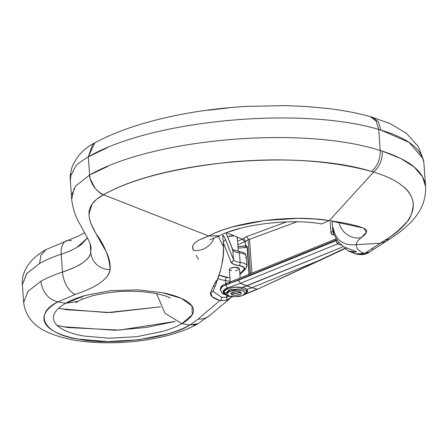 <?xml version="1.0" encoding="UTF-8"?>
<svg xmlns="http://www.w3.org/2000/svg" width="448" height="448" viewBox="0 0 448 448"><rect width="100%" height="100%" fill="white"/><g stroke="black" fill="none" stroke-linecap="round" stroke-linejoin="round"><path stroke-width="0.67" d="M336.762 242.463L337.691 243.751L336.762 242.463L336.241 240.604L238.571 280.213L336.241 240.604L335.675 240.229L229.975 283.282L238.571 280.213L240.442 283.287L227.78 287.806L223.406 290.707L224.213 293.91L224.778 293.714L224.325 290.942L228.166 288.462L234.858 287.179L241.97 287.577L246.674 285.891L240.442 283.287L337.686 243.852L338.453 242.122L337.686 243.852L341.555 245.168L337.686 243.852L240.442 283.287L251.905 287.7L318.231 260.803L251.905 287.7L257.118 289.117L245.862 293.726L257.118 289.117L251.905 287.7L247.195 289.38L247.61 291.575L246.635 292.46M246.557 293.692L257.863 289.066L318.87 260.574L257.936 289.033M246.674 285.891L343.493 246.63L241.987 287.566A12.04 4.155 -4 0 1 247.218 289.374L251.905 287.7L246.674 285.891M318.231 260.803L345.632 247.957L318.87 260.574M245.274 293.647L246.77 291.883L246.075 290.567A10.735 3.707 176 0 0 241.371 288.938L241.97 287.577C232.842 285.538 220.27 290.041 224.778 293.714L224.756 293.714A12.04 4.155 -4 0 0 225.893 294.426A12.04 4.155 -4 0 1 224.756 293.714L224.168 293.933L226.016 294.571L224.213 293.91C221.978 291.676 223.171 289.643 227.78 287.806A2.694 1.59 -109.6 0 1 225.977 284.99L222.253 286.574M332.181 221.928L332.886 232.014L333.53 232.238L332.886 232.014L332.181 221.928M237.569 241.265L242.245 239.204L244.726 241.931L245.269 241.41L245.459 245.683C245.739 246.014 243.202 246.288 237.843 246.501M227.646 236.807L230.658 235.85L234.153 235.81L242.211 239.193L237.502 237.216L237.076 238.549M228.099 236.555L234.153 235.81L226.677 232.669L237.502 237.216L237.356 238.28M237.569 241.259L242.245 239.204L246.618 236.589L286.518 221.894L246.618 236.589L248.455 239.394L249.53 239.277L251.899 273.151L249.53 239.277L248.086 239.792L248.455 239.394L246.618 236.589L242.698 238.778A2.694 2.397 -139 0 1 245.269 241.41L245.56 245.644L246.658 246.019L247.425 248.069L249.256 274.232L247.425 248.069C247.027 246.159 246.406 245.347 245.56 245.644A1.35 1.277 70.4 0 0 246.635 247.016L246.686 246.982M240.61 228.25L228.777 231.885L240.61 228.25M220.354 290.069L220.634 288.294L222.247 286.574L220.332 289.946M232.63 292.23L237.401 291.547L241.494 293.059L239.607 294.644L234.836 295.327L230.742 293.815L232.63 292.23L230.759 293.619L232.025 294.896L235.693 295.322L239.607 294.644L241.478 293.255L240.212 291.978L236.55 291.553L232.63 292.23M244.726 241.931L248.086 239.792L250.46 273.739L248.086 239.792L245.269 241.41A2.694 2.397 41 0 0 242.698 238.778L242.245 239.204L244.726 241.931L237.81 244.737M334.163 234.651L331.918 234.444L330.904 232.114L330.198 222.023L330.904 232.114A1.35 0.465 -4 0 1 332.886 232.014A1.35 0.465 176 0 0 330.904 232.114C331.234 234.338 332.265 235.206 334.001 234.718A1.35 0.885 -112.6 0 1 334.04 234.259A1.35 0.885 67.4 0 0 334.001 234.718L334.163 234.651M296.962 221.805L249.53 239.277L296.962 221.805M333.894 233.778L332.886 232.014M220.31 289.694L222.695 293.731L224.168 293.933L222.667 293.709M220.304 289.71L222.247 286.574L225.977 284.99A2.022 1.193 -110 0 1 226.554 283.343A2.022 1.193 -110 0 1 227.058 283.326L225.977 284.99L228.978 283.842L230.037 282.246L228.978 283.842L229.975 283.282L225.977 284.99A2.694 1.59 70.4 0 0 227.78 287.806L240.442 283.287L238.571 280.213L229.975 283.282A2.022 1.165 -112.2 0 1 230.507 281.865A2.022 1.165 67.8 0 0 229.975 283.282L335.675 240.229L336.241 240.604A2.022 0.818 -9 0 1 337.053 240.324A2.022 0.818 171 0 0 336.241 240.604M246.058 293.871A2.694 1.59 -109.6 0 1 245.582 293.927A2.694 1.59 70.4 0 0 246.058 293.871M336.106 238.868A2.022 1.165 67.8 0 0 335.675 240.229A2.022 1.165 -112.2 0 1 336.106 238.868M220.293 289.318C220.646 287.106 221.514 285.706 222.891 285.118A2.022 1.652 56.2 0 0 222.247 286.574A2.022 1.652 -123.8 0 1 222.88 285.124A2.022 1.652 -123.8 0 1 223.81 284.889M241.623 247.884L242.362 247.822M240.974 247.923L238.039 247.99M246.702 247.1L244.899 247.47M247.218 247.139L242.665 247.794M226.738 293.754L230.014 291.329L236.869 290.136L243.281 290.881L245.498 293.121L242.222 295.546L235.368 296.738L228.956 295.994L226.738 293.754M249.015 274.854L247.167 248.371A1.35 0.465 -4 0 1 247.425 248.069A1.35 0.465 176 0 0 247.167 248.371L246.77 246.988M246.635 247.016A1.35 1.277 -109.6 0 1 245.56 245.644L245.459 245.683A1.35 1.254 62.4 0 0 246.602 247.061L246.635 247.016M242.262 247.834L246.602 247.061A1.35 1.254 -117.6 0 1 245.459 245.683C244.07 246.282 241.562 246.557 237.933 246.506M246.641 292.449L247.195 289.38L246.075 290.567L247.218 289.374A12.04 4.155 -4 0 0 241.987 287.566L241.371 288.938L229.068 289.884A1.35 0.795 70.4 0 0 230.014 291.329C233.055 290.002 237.479 289.85 243.281 290.881C246.31 292.902 245.958 294.459 242.222 295.546C239.182 296.873 234.763 297.024 228.956 295.994C225.932 293.972 226.285 292.421 230.014 291.329A1.35 0.795 -109.6 0 1 229.068 289.884L225.417 293.58M246.075 290.567A10.735 3.707 176 0 0 241.371 288.938L230.199 289.526L225.372 293.446C226.083 294.302 225.792 297.657 239.036 296.453C244.602 295.036 247.184 293.507 246.775 291.878M74.021 188.479L71.686 199.427C72.862 208.942 75.88 217.65 80.746 225.551L89.074 241.041C90.485 244.586 91.123 246.73 90.989 247.481L90.804 252.526L90.205 243.93L90.804 252.526C90.306 255.965 87.562 259.409 82.566 262.842C79.705 265.233 73.013 268.307 62.496 272.059L61.247 254.201C70.123 251.199 76.798 247.962 81.284 244.479L87.584 237.933M333.698 232.988L333.105 229.208M246.921 265.726A12.706 4.39 176 0 0 240.134 262.41A2.542 1.159 96.9 0 1 239.126 265.642A15.249 5.264 176 0 1 231.106 262.164A2.542 2.369 -21.7 0 0 233.453 259.51A2.542 2.369 158.3 0 1 231.106 262.164L223.266 242.491L231.106 262.164L233.722 264.326L239.126 265.642A2.542 1.159 -83.1 0 0 240.134 262.41A12.706 4.39 -4 0 1 233.453 259.51L225.282 239.008C223.39 234.948 222.578 234.226 222.858 236.846L223.569 247.089L218.294 236.41L223.569 247.089L222.858 236.846L223.429 235.508L225.282 239.008L233.453 259.51L232.786 249.995A12.706 4.39 176 0 0 239.467 252.89A12.706 4.39 -4 0 1 246.254 256.211A12.706 4.39 176 0 0 239.467 252.89L240.134 262.41A12.706 4.39 -4 0 1 246.921 265.726A12.706 4.39 -4 0 1 246.098 267.506A2.542 2.206 -134.1 0 1 245.498 269.158A2.542 2.206 -134.1 0 1 243.891 269.718L239.831 273.655L243.891 269.718A2.542 2.206 45.9 0 0 245.498 269.158L246.926 265.782L246.26 256.262C244.468 252.454 246.165 253.26 238.594 251.216C233.218 249.85 231.224 249.206 232.613 249.278A2.542 2.369 158.3 0 1 232.786 249.995L225.988 232.938L232.786 249.995A12.706 4.39 176 0 0 239.467 252.89L240.134 262.41A12.706 4.39 -4 0 1 233.453 259.51L232.786 249.995A2.542 2.369 -21.7 0 0 232.624 249.29M356.418 244.485C356.003 248.287 358.702 251.266 364.51 253.428L369.589 252.034L391.283 238.028C410.48 225.322 426.507 209.787 425.6 186.648L422.509 176.73L414.355 167.21L400.848 158.502L382.385 151.155C418.18 162.848 424.06 176.613 425.499 185.595L423.954 163.498C422.498 154.196 416.634 140.778 380.912 130.11L378.745 129.489L380.212 150.489L382.385 151.155C382.525 159.779 379.602 166.746 373.598 172.06L329.347 220.595L314.3 218.921L297.982 218.366L264.163 220.584L232.87 226.822C223.233 229.55 215.18 232.607 208.718 236.006L103.516 194.762C131.622 178.909 174.597 167.933 232.445 161.829C251.115 160.44 311.388 155.148 371.627 171.478L373.598 172.06L329.347 220.601C346.657 223.087 358.462 225.798 364.762 228.726C368.088 230.636 366.89 233.643 361.178 237.742C358.008 240.038 356.412 242.346 356.39 244.664C343.319 245.885 335.558 240.223 333.099 227.685C335.558 240.223 343.319 245.885 356.39 244.664L380.274 243.27L364.51 253.428L385.19 240.089C393.226 235.161 400.294 229.219 406.403 222.27C409.875 219.744 412.205 213.634 413.392 203.941C412.362 196.644 408.856 190.73 402.881 186.211C396.133 180.662 386.372 175.946 373.593 172.066C426.474 188.009 422.436 217.963 385.19 240.089L380.274 243.27L386.439 241.164M200.536 239.417L208.718 236.012L103.516 194.762L96.634 199.254L92.086 204.042L88.995 214.105C88.894 216.373 89.622 219.666 91.185 223.983L95.861 233.453L106.142 251.602C109.222 257.656 110.538 263.67 110.096 269.646A19.062 17.942 -171.6 0 1 90.804 252.526L90.989 247.464M71.904 194.482L75.656 185.982L89.6 175.022L88.329 156.8C80.31 161.84 76.065 165.049 75.594 166.426L70.554 176.086L70.347 180.309L71.053 174.042M175.224 321.412L146.462 327.432L115.5 330.271L63.342 326.749L57.075 325.366L67.547 327.522L119.297 330.109L175.224 321.412M107.257 147.756L88.329 156.794L89.6 175.022C88.592 175.319 90.457 179.782 95.194 188.412C98.851 192.254 101.629 194.37 103.516 194.762C81.536 206.55 89.264 221.486 95.861 233.453C104.815 245.582 109.564 257.645 110.096 269.646C108.545 278.908 96.93 287.174 75.242 294.437A19.062 10.522 72 0 1 62.496 272.059C54.051 274.809 46.827 277.894 40.835 281.31C42.538 292.303 48.188 299.174 57.798 301.913L65.654 303.285C70.812 300.334 77.274 297.735 85.053 295.495L110.32 290.685L137.553 289.822L162.428 292.712C169.898 294.196 176.232 296.094 181.429 298.402C186.441 300.614 189.952 303.134 191.962 305.967C193.866 308.605 193.973 311.5 192.298 314.647C190.708 317.582 187.247 320.583 181.922 323.652L189.773 325.03C170.374 338.212 109.911 345.906 79.369 339.231C44.29 334.779 32.368 314.149 57.798 301.913L75.242 294.437A19.062 10.522 -108 0 1 62.496 272.059C79.794 266.302 89.23 259.79 90.804 252.526A19.062 17.942 8.4 0 0 110.096 269.646C109.85 273.773 106.568 278.146 100.251 282.772C94.472 286.95 86.134 290.836 75.242 294.437L57.798 301.913C51.822 305.312 47.751 308.879 45.584 312.609C43.411 316.338 43.31 319.95 45.276 323.439C47.242 326.928 51.122 330.03 56.918 332.752C62.72 335.468 69.994 337.59 78.742 339.125L107.425 341.594L138.594 339.786L167.513 333.967C176.383 331.408 183.803 328.429 189.773 325.03L181.922 323.652C176.658 326.648 170.122 329.274 162.31 331.526L136.836 336.65L109.374 338.246L84.106 336.073C76.395 334.723 69.989 332.847 64.882 330.456C59.769 328.059 56.353 325.326 54.622 322.252C52.892 319.178 52.982 315.997 54.891 312.71C56.806 309.428 60.39 306.286 65.654 303.285L57.798 301.913C48.188 299.174 42.538 292.303 40.835 281.31L28.022 291.323L23.649 302.534L27.882 291.486L40.835 281.31C46.827 277.894 54.051 274.809 62.496 272.059L61.247 254.201C52.802 256.967 45.584 260.053 39.592 263.463L26.634 273.638L22.4 284.687L26.774 273.47L39.592 263.463L40.919 255.265L45.746 249.732M58.682 308.185L62.093 308.902L106.96 312.598L160.647 306.824L110.51 312.536L66.298 309.674L58.682 308.185M370.418 116.626L376.124 121.094L378.745 129.489L376.085 121.033L370.294 116.592C357.879 113.159 344.187 110.516 329.213 108.662L306.561 106.529L284.441 105.61L246.198 106.417C220.483 107.94 195.726 111.222 171.926 116.273C140.61 123.054 114.912 131.925 94.83 142.873L92.562 144.525L88.329 156.8C151.799 119.795 301.196 106.12 378.745 129.489L380.212 150.489L382.385 151.155C382.53 159.779 379.602 166.746 373.598 172.06L371.627 171.478C377.518 166.13 380.38 159.13 380.212 150.489C380.38 159.13 377.518 166.13 371.627 171.478C299.471 149.038 162.07 160.938 103.516 194.762C88.721 187.034 89.762 173.275 89.606 175.022L107.722 166.426M219.24 275.246A29.232 10.091 176 0 0 226.727 277.362A2.542 1.394 -80.1 0 0 225.467 280.554L230.182 281.378L225.467 280.554A31.774 10.97 -4 0 1 218.154 278.6A31.774 10.97 176 0 0 225.467 280.554L225.686 283.679L225.467 280.554A2.542 1.394 99.9 0 1 226.727 277.362L229.936 277.922L219.234 275.257M243.902 267.215L243.891 269.718A10.17 3.511 -4 0 0 239.126 265.642L243.902 267.215M235.357 270.715L238.605 269.78M239.4 268.414L237.272 267.417L233.475 267.378L230.222 268.313L229.426 269.679L231.554 270.676M231.174 297.489L226.162 300.412L219.89 300.502L198.201 319.06A19.062 16.688 47.6 0 0 210.078 315.14A19.062 16.688 -132.4 0 1 198.201 319.06L189.773 325.03L198.201 319.06L219.89 300.502L212.162 296.806L210.616 292.544L213.226 286.44A2.542 2.43 24.2 0 0 215.617 285.074A2.542 2.43 -155.8 0 0 215.835 283.937L220.332 270.934M84.711 232.624L79.05 235.771L45.864 249.648C30.089 258.485 21.095 271.673 22.4 284.687L23.649 302.534C25.519 316.243 33.746 326.234 48.322 332.506C60.889 338.01 76.238 341.309 94.371 342.39C119.739 343.812 144.206 341.505 167.776 335.479C179.39 332.433 189.454 328.524 197.966 323.742L210.056 315.162L230.07 298.43L226.162 300.412A2.542 1.618 73.7 0 0 226.632 297.265L221.721 297.349A2.542 1.758 106.7 0 1 219.89 300.502L226.162 300.412A2.542 1.618 -106.3 0 0 226.632 297.265L229.057 296.201L226.632 297.265L226.486 295.12L226.632 297.265L221.721 297.349L212.951 291.29M225.282 239.008A2.542 2.369 158.3 0 1 223.205 241.618A2.542 2.369 -21.7 0 0 225.282 239.008M223.569 247.089A2.542 0.879 -4 0 1 223.591 247.184A2.542 0.879 176 0 0 223.569 247.089L223.149 256.295L221.978 262.914M222.869 237.037A2.542 0.879 176 0 0 222.874 236.942L222.818 236.673M240.134 277.945L239.484 268.694L235.026 267.26L230.222 268.313L229.342 269.399L230.222 281.982M231.51 292.762L233.134 293.283L236.936 293.322L240.184 292.387A5.085 1.753 -4 0 1 231.84 292.919M240.184 292.387L240.587 292.124M334.275 234.982L333.502 232.081L334.275 234.982L338.414 242.071L343.98 246.954L355.79 251.434M356.496 251.72L355.74 252.101L355.69 251.418L355.74 252.101L348.432 250.975L345.268 248.489M343.98 246.949L355.774 251.429L356.502 251.754L355.74 252.095C352.206 252.347 349.77 251.972 348.438 250.97L345.285 248.483M239.467 252.89A2.542 1.159 -83.1 0 0 238.61 251.222A2.542 1.159 96.9 0 1 239.467 252.89M238.123 251.362A2.542 1.159 96.9 0 1 238.61 251.222M246.254 256.211A12.706 4.39 -4 0 1 245.431 257.986M373.094 247.89L372.299 249.306M369.846 251.866L364.51 253.428L355.292 253.848M369.482 252.112C366.173 254.722 361.474 255.31 355.376 253.876L359.212 254.492L363.698 253.736M364.51 253.428C358.758 251.289 356.054 248.343 356.401 244.586M196.213 255.304L198.492 259.403M321.658 223.944L329.347 220.595C291.245 214.183 233.985 221.995 208.718 236.006L208.718 236.006C193.57 241.713 191.335 244.272 193.575 250.482A19.062 18.228 -25.9 0 0 214.06 238.101A19.062 18.228 154.1 0 1 193.575 250.482C191.985 247.604 192.511 244.972 195.154 242.575M198.089 323.674L193.066 325.203M391.401 237.95A19.062 15.462 -123.2 0 1 385.19 240.089A19.062 15.462 56.8 0 0 391.401 237.95M189.773 325.03L198.089 323.658M89.606 175.022L89.6 175.022C153.098 138.365 302.551 125.49 380.212 150.489M209.95 239.753L219.386 235.889L208.718 236.006L219.688 235.732M356.39 244.664C356.412 242.346 358.008 240.038 361.178 237.742A19.062 17.702 -129.5 0 1 339.192 223.558M215.617 285.074A2.542 2.43 -155.8 0 1 213.226 286.44L216.294 280.414M338.856 222.23A19.062 17.702 50.5 0 0 361.178 237.742L366.436 232.232L363.614 228.071L329.347 220.601M329.347 220.595L321.63 223.938M66.696 240.671A19.062 10.5 71.8 0 0 61.247 254.201A19.062 10.5 -108.2 0 1 66.696 240.671A19.062 10.5 -108.2 0 1 71.495 240.884M77.045 247.296L87.578 237.916M45.735 249.738L40.919 255.27L39.592 263.463C45.584 260.053 52.802 256.967 61.247 254.201M70.37 180.6L70.347 180.331C69.832 177.234 70.465 172.626 72.246 166.499C77.106 155.758 84.616 147.89 94.774 142.89L95.284 142.626M88.329 156.794L94.774 142.89M378.745 129.489L380.912 130.11L378.274 121.744L372.523 117.225M380.912 130.11L409.086 142.408L422.638 158.088M207.861 110.27L228.676 107.895M156.565 293.714L165.032 313.281L181.922 323.652L192.298 314.647L191.962 305.967L181.429 298.402L162.428 292.712L137.553 289.822L110.32 290.685L85.053 295.495L65.654 303.285L78.137 301.246M81.945 298.178L81.581 298.558M75.998 302.63L77.935 301.364L65.654 303.285M213.226 286.44L210.616 292.544A2.542 2.425 22.9 0 0 212.974 291.133A2.542 2.425 -157.1 0 1 210.616 292.544C209.602 295.579 212.694 298.234 219.89 300.502A2.542 1.758 -73.3 0 0 221.721 297.349L212.951 291.25M213.17 290.046A2.542 2.425 -157.1 0 1 212.974 291.133M223.586 247.285A2.542 0.879 176 0 0 223.591 247.184L222.874 236.942M345.985 248.153L319.659 260.495M257.919 289.038L319.654 260.501M226.8 295.232L223.272 294.011M246.523 293.703L245.37 294.106M336.218 238.812L229.527 282.268M222.891 285.118L229.561 282.251M71.686 199.422L70.347 180.309M245.498 269.164L239.898 274.59M226.089 232.898L232.635 249.323M238.258 251.177L237.266 236.925M348.482 250.998L355.382 253.876M219.582 235.794C238.314 225.243 289.75 217.823 321.815 223.972M370.322 116.592L390.258 123.659L406.347 133.263L418.264 146.485L423.455 159.914L424.06 164.59M77.935 301.364C80.444 299.757 85.338 297.903 92.618 295.798C108.702 291.844 124.802 290.472 140.913 291.687C151.614 292.27 164.237 295.019 169.137 297.354L170.302 297.954M223.591 247.184C223.709 252.073 223.44 256.262 222.796 259.756L220.276 271.617L215.634 285.034L212.957 291.25M230.076 298.424L231.918 296.716"/></g></svg>
